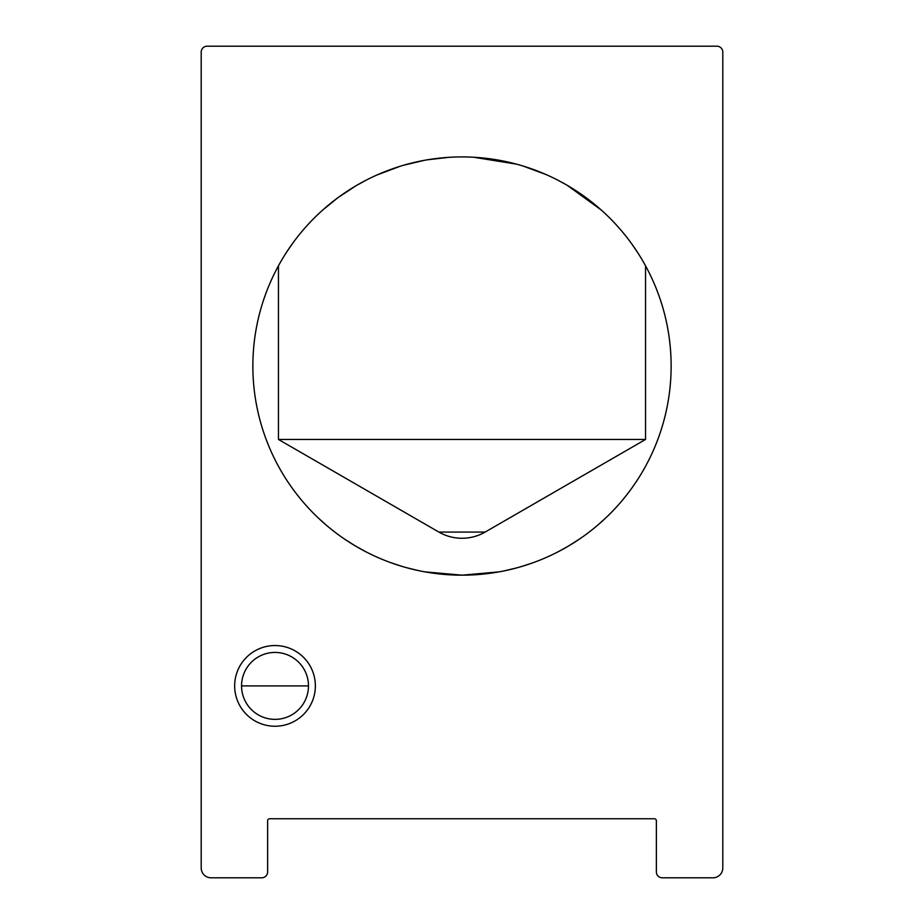 <?xml version="1.0" encoding="UTF-8"?>
<svg xmlns="http://www.w3.org/2000/svg" width="924" height="924" viewBox="0 0 924 924"><rect width="100%" height="100%" fill="white"/><g stroke="black" fill="none" stroke-linecap="round" stroke-linejoin="round"><path stroke-width="1.39" d="M201.201 52.102L201.201 867.959A9.841 9.841 0 0 0 211.042 877.8L261.723 877.8A5.902 5.902 0 0 0 267.637 871.898L267.637 820.72A1.964 1.964 0 0 1 269.6 818.756L654.4 818.756A1.964 1.964 0 0 1 656.363 820.72L656.363 871.898A5.902 5.902 0 0 0 662.277 877.8L712.958 877.8A9.841 9.841 0 0 0 722.799 867.959L722.799 52.102A5.902 5.902 0 0 0 716.897 46.2L207.103 46.2A5.902 5.902 0 0 0 201.201 52.102L201.201 867.959A9.841 9.841 0 0 0 211.042 877.8L261.723 877.8A5.902 5.902 0 0 0 267.637 871.898L267.637 820.72A1.964 1.964 0 0 1 269.6 818.756L654.4 818.756A1.964 1.964 0 0 1 656.363 820.72L656.363 871.898A5.902 5.902 0 0 0 662.277 877.8L712.958 877.8A9.841 9.841 0 0 0 722.799 867.959L722.799 52.102A5.902 5.902 0 0 0 716.897 46.2L207.103 46.2A5.902 5.902 0 0 0 201.201 52.102L201.201 867.959L201.201 52.102M277.477 46.2L207.103 46.2L277.477 46.2M671.136 366.043A209.136 209.136 0 0 1 462 575.178A209.136 209.136 0 0 1 252.864 366.043A209.136 209.136 0 0 1 462 156.918A209.136 209.136 0 0 1 671.136 366.043A209.136 209.136 0 0 1 462 575.178A209.136 209.136 0 0 1 252.864 366.043A209.136 209.136 0 0 1 462 156.918A209.136 209.136 0 0 1 671.136 366.043M443.52 574.358L424.37 571.76L443.52 574.358M418.353 570.57L406.341 567.636L418.353 570.57M401.432 566.216L390.806 562.681L401.432 566.216M377.789 557.472L375.791 556.583L377.789 557.472M366.1 551.894L355.959 546.303L366.1 551.894M354.874 545.657L344.271 538.888L354.874 545.657M334.673 531.947L330.457 528.632L334.673 531.947M326.045 524.959L318.318 518.006L326.045 524.959M313.837 513.64L311.55 511.307L313.837 513.64M308.593 508.177L305.775 505.082M300.993 499.503L297.285 494.906L300.993 499.503M297.493 495.172L301.27 499.838M312.786 512.577L316.62 516.377M347.228 540.863L355.521 546.038M358.662 547.863L366.724 552.217M377.258 557.241L378.424 557.75M391.464 562.924L402.829 566.631M410.603 568.757L419.508 570.813M424.855 571.852L462 575.178L499.076 571.864L462 575.178M626.495 495.183L622.718 499.849L626.495 495.183M617.867 505.474L616.285 507.23L617.867 505.474M612.023 511.746L607.184 516.574L612.023 511.746M605.185 518.468L597.389 525.433L605.185 518.468M592.192 529.706L588.703 532.42L592.192 529.706M579.048 539.35L568.399 546.084L579.048 539.35M565.014 548.048L557.184 552.263L565.014 548.048M547.424 556.941L545.472 557.796L547.424 556.941M532.432 562.959L521.217 566.62L532.432 562.959M516.932 567.833L504.377 570.836L516.932 567.833M308.477 685.897A33.46 33.46 0 0 0 275.017 652.436A33.46 33.46 0 0 0 241.557 685.897A33.46 33.46 0 0 0 275.017 719.357A33.46 33.46 0 0 0 308.477 685.897A33.46 33.46 0 0 0 275.017 652.436A33.46 33.46 0 0 0 241.557 685.897A33.46 33.46 0 0 0 275.017 719.357A33.46 33.46 0 0 0 308.477 685.897L241.557 685.897L308.477 685.897M722.799 867.959L722.799 52.102L722.799 867.959M662.277 877.8L712.958 877.8L662.277 877.8M656.363 820.72L656.363 871.898L656.363 820.72A1.964 1.964 0 0 0 654.4 818.756A1.964 1.964 0 0 1 656.363 820.72M267.637 820.72A1.964 1.964 0 0 1 269.6 818.756A1.964 1.964 0 0 0 267.637 820.72M211.042 877.8L261.723 877.8L211.042 877.8M483.506 574.07L499.572 571.771M505.532 570.593L517.567 567.659M522.626 566.193L533.09 562.728M546.65 557.276L548.094 556.629M558.962 551.339L567.798 546.442M569.045 545.703L579.66 538.935M590.182 531.288L593.485 528.667M601.143 522.176L605.647 518.029M234.661 685.897A40.344 40.344 0 0 0 275.017 726.241A40.344 40.344 0 0 0 315.361 685.897A40.344 40.344 0 0 0 275.017 645.541A40.344 40.344 0 0 0 234.661 685.897M278.424 265.869L279.776 263.432M281.346 260.695L282.617 258.535M286.07 252.98L292.434 243.647M322.233 210.476L337.456 198.048M338.311 197.413L355.705 185.943M356.733 185.343L366.689 179.891M376.738 175.086L400 166.32M403.892 165.153L424.439 160.314M427.304 159.817L449.099 157.311M473.631 157.242L516.481 164.137M522.741 165.927L546.096 174.567M556.675 179.568L565.719 184.442M567.278 185.343L601.143 209.921M623.434 233.102L624.012 233.807M631.439 243.462L637.883 252.91M644.317 263.583L645.576 265.869M278.459 439.454L278.459 265.812L278.459 439.454L645.541 439.454L645.541 265.812L645.541 439.454L278.459 439.454L438.877 532.074L278.459 439.454M485.123 532.074L645.541 439.454L485.123 532.074L438.877 532.074L485.123 532.074A46.258 46.258 0 0 1 438.877 532.074A46.258 46.258 0 0 0 485.123 532.074"/></g></svg>
